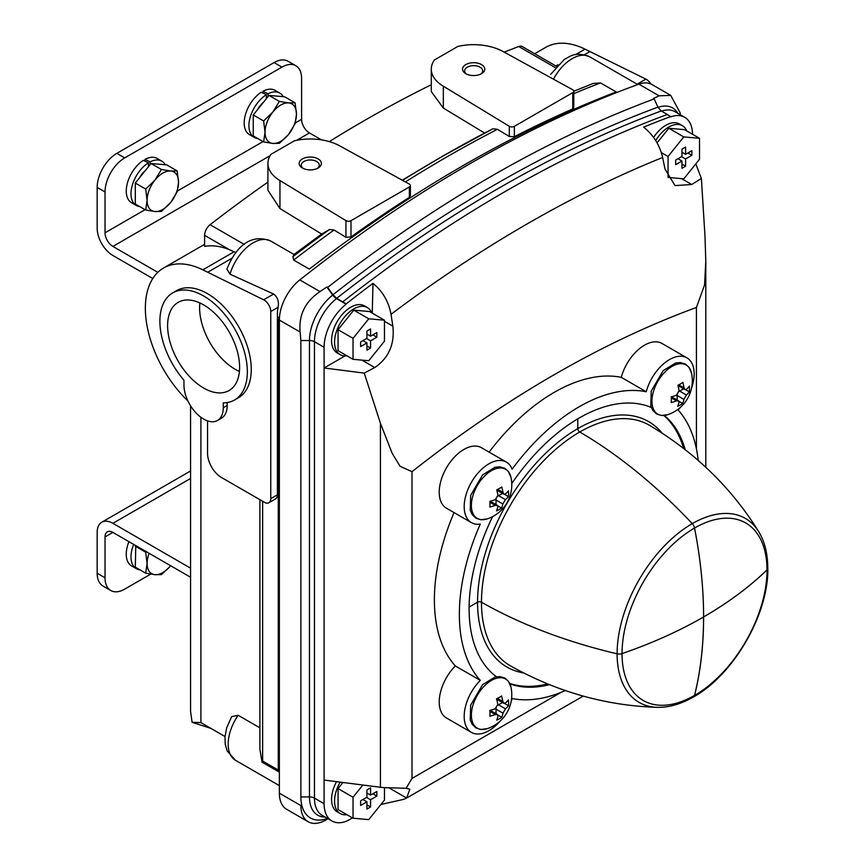 <?xml version="1.0" encoding="UTF-8"?>
<svg xmlns="http://www.w3.org/2000/svg" width="865" height="865" viewBox="0 0 865 865"><rect width="100%" height="100%" fill="white"/><g stroke="black" fill="none" stroke-linecap="round" stroke-linejoin="round"><path stroke-width="1.3" d="M384.471 321.326L392.872 326.181L391.034 314.298C388.644 301.55 382.633 291.235 372.988 283.352A1308.388 755.404 120 0 0 346.108 303.929L346.151 304.188A37.757 21.798 -60 0 0 324.083 347.287L324.083 780.068L380.427 787.258A35.303 20.382 180 0 0 388.774 787.734L406.085 788.285L409.859 789.215L406.626 798.038A52.96 30.578 -120 0 1 402.117 799.693L380.914 804.493M352.444 817.879L347.243 820.885A37.757 21.798 120 0 1 331.911 820.982A37.757 21.798 120 0 1 324.083 803.693L324.083 780.068M324.083 347.287L314.449 341.718A7.061 4.076 0 0 0 309.465 340.529L300.869 340.529L300.879 796.935A45.899 26.501 -60 0 0 327.5 818.431M346.93 814.7A27.183 15.689 -60 0 1 340.183 813.543L337.199 811.824A27.183 15.689 -60 0 1 336.517 781.657M655.702 140.562A27.183 15.689 -60 0 1 682.399 125.695A27.183 15.689 -60 0 1 686.767 130.961M699.504 138.314L683.783 136.908L668.061 156.468L668.061 177.444L683.783 178.839L699.504 159.279L699.504 138.314L684.529 129.663L668.807 128.258L657.065 142.866M346.93 355.796A27.183 15.689 -60 0 1 340.183 354.65A27.183 15.689 -60 0 1 340.183 323.261A27.183 15.689 -60 0 1 367.365 307.572A27.183 15.689 -60 0 1 371.734 312.838M338.053 329.706L338.053 350.671L353.028 359.321L368.75 360.727L384.471 341.167L384.471 320.201L369.496 311.551L353.774 310.146L338.053 329.706L353.028 338.356L353.028 359.321M340.183 813.543A27.183 15.689 -60 0 1 340.204 782.122M342.973 782.479L338.053 788.599L338.053 809.575L353.028 818.214L368.75 819.62L384.471 800.06L384.471 787.637M328.019 818.733L325.835 819.998A35.303 20.382 -60 0 1 308.189 821.75A35.303 20.382 -60 0 1 300.879 805.953M300.869 340.529L300.133 332.041C298.566 315.065 305.194 301.582 320.007 291.591L326.851 286.985L327.64 287.44A1317.19 760.486 -60 0 1 654.189 98.913L653.399 98.459L659.108 95.82L670.753 95.377L651.994 84.543A35.303 20.382 120 0 0 638.889 84.143A1317.19 760.486 120 0 0 299.787 279.925A35.303 20.382 120 0 0 279.373 320.061L279.373 793.173A35.303 20.382 120 0 0 286.683 809.337L308.189 821.75M346.108 303.929L336.734 298.295L332.949 294.738L327.64 287.44M681.588 178.644L691.762 184.526L675.003 185.586L665.001 169.064L662.633 157.484C659.736 145.104 653.399 134.972 643.614 127.112A1308.388 755.404 120 0 1 670.494 116.645L667.293 114.483A1308.723 755.599 120 0 0 342.821 301.809M392.872 326.181C394.775 344.227 388.742 358.024 374.75 367.549L364.252 373.107L380.427 423.299L392.159 453.271L400.073 466.267L412 471.685L412 778.413L561.039 692.378M412 778.413L406.085 788.285M691.762 184.526L701.385 178.46L704.964 235.929L705.797 260.765L704.564 284.985L696.422 307.475A1119.223 646.187 120 0 0 412 471.685M364.252 373.107L324.083 367.982L344.973 355.926M696.422 307.475L696.422 448.913M695.806 163.885L701.385 178.46M671.229 396.862A33.53 19.354 60 0 1 671.164 402.593A35.595 20.555 0 0 0 676.506 400.873L678.474 400.798L678.971 402.29A35.681 20.598 60 0 1 677.695 406.366A33.227 19.181 0 0 0 682.626 403.447A35.595 20.555 -120 0 0 683.901 399.371L686.421 395.013A35.595 20.555 0 0 0 689.308 391.867A33.227 19.181 -120 0 0 689.362 386.136A35.681 20.598 180 0 1 686.475 389.282L684.939 389.596L684.02 387.866A35.595 20.555 -120 0 0 682.842 382.373A33.53 19.354 180 0 1 677.911 385.293A35.681 20.598 60 0 1 679.079 390.775L676.571 395.132A35.681 20.598 180 0 1 671.229 396.862M489.893 501.3A33.227 19.181 60 0 1 489.839 507.031A35.595 20.555 0 0 0 495.288 505.365L497.289 505.322L497.808 506.825A35.595 20.555 60 0 1 496.521 510.891A33.227 19.181 0 0 0 501.57 508.047A35.681 20.598 -120 0 0 502.846 503.971L505.42 499.646A35.595 20.555 0 0 0 508.415 496.564A33.53 19.354 -120 0 0 508.469 490.833A35.681 20.598 180 0 1 505.484 493.915L503.895 494.207L502.965 492.455A35.681 20.598 -120 0 0 501.786 486.973A33.53 19.354 180 0 1 496.737 489.817A35.595 20.555 60 0 1 497.916 495.31L495.342 499.635A35.681 20.598 180 0 1 489.893 501.3M489.839 710.403A33.227 19.181 60 0 1 489.893 716.198A35.681 20.598 0 0 0 495.342 714.533L497.364 714.49L497.916 716.015A35.595 20.555 60 0 1 496.737 720.145A33.53 19.354 0 0 0 501.786 717.301A35.681 20.598 -120 0 0 502.965 713.171L505.484 708.813A35.681 20.598 0 0 0 508.469 705.721A33.53 19.354 -120 0 0 508.415 699.926A35.595 20.555 180 0 1 505.42 703.007L503.83 703.288L502.846 701.526A35.681 20.598 -120 0 0 501.57 695.979A33.227 19.181 180 0 1 496.521 698.823A35.595 20.555 60 0 1 497.808 704.38L495.288 708.738A35.595 20.555 180 0 1 489.839 710.403M670.753 95.377L680.074 112.688L680.377 114.796M667.293 114.483L661.206 110.969L657.93 107.119L654.189 98.913M454.049 512.61A169.454 97.832 120 0 0 455.325 665.953A34.946 20.176 120 0 0 446.459 717.993L471.425 732.406A34.946 20.176 120 0 0 500.002 721.226M691.535 388.201A34.946 20.176 120 0 0 686.929 357.861A34.946 20.176 120 0 0 646.241 391.759A169.454 97.832 120 0 0 512.112 469.187A34.946 20.176 120 0 0 506.371 462.105L481.416 447.692A34.946 20.176 120 0 0 446.459 467.868A34.946 20.176 120 0 0 446.459 508.22L471.425 522.633A34.946 20.176 120 0 0 480.291 524.093A169.454 97.832 120 0 0 480.291 680.366L455.325 665.953M686.929 357.861L661.963 343.448A34.946 20.176 120 0 0 621.275 377.345A169.454 97.832 120 0 0 489.114 452.146M556.552 66.346L522.287 46.569A9.32 5.385 120 0 0 518.73 46.505A1301.641 751.501 120 0 0 504.23 52.17M259.9 499.689L259.9 749.101L262.03 762.173L262.636 761.059L262.636 501.257M207.546 420.887L207.546 453.292A19.787 11.429 -120 0 0 221.537 477.534L264.42 502.295A8.953 5.168 -120 0 0 268.896 502.738A8.953 5.168 -120 0 0 270.756 498.64L277.395 494.802L277.395 319.455A38.914 22.468 -60 0 1 277.481 316.871A35.303 20.382 -60 0 1 278.098 307.27C279.081 301.409 277.6 297.009 273.643 294.046L230.014 274.162A35.303 20.382 -60 0 1 270.788 241.076C248.179 232.025 233.961 251.207 226.89 269.156L230.014 274.162M277.481 316.871L279.427 317.996L278.271 319.964L277.395 319.455M267.923 182.126A1301.641 751.501 120 0 0 210.098 224.695A9.32 5.385 120 0 0 204.616 235.356L204.616 246.384A87.949 50.776 60 0 1 229.333 249.639L204.616 235.356M235.81 252.548L229.333 249.639M279.373 785.625L235.485 760.292L227.192 750.982L225.235 744.3L224.987 736.731L226.727 727.735L231.658 716.642L238.167 715.301L259.9 727.843M200.896 417.298L200.896 722.61L192.095 722.307L190.56 711.279L190.56 405.815M294.468 140.768L270.983 154.327A42.363 24.458 0 0 0 267.923 163.463A42.363 24.458 0 0 0 279.957 180.536L345.935 220.629A3.536 2.044 0 0 0 350.995 220.662L409.361 186.97A3.536 2.044 0 0 0 410.399 185.532A3.536 2.044 0 0 0 409.296 184.05L339.858 145.947A42.363 24.458 0 0 0 294.468 140.768M431.3 84.748A1301.641 751.501 120 0 0 329.295 141.601M457.845 46.44L434.36 60.009A42.363 24.458 0 0 0 431.3 69.135A42.363 24.458 0 0 0 443.334 86.208L509.323 126.301A3.536 2.044 0 0 0 514.372 126.333L572.749 92.642A3.536 2.044 0 0 0 573.776 91.203A3.536 2.044 0 0 0 572.684 89.722L503.246 51.63A42.363 24.458 0 0 0 457.845 46.44M573.776 91.247L593.228 83.451L600.548 82.91L616.183 91.939A1315.762 759.654 120 0 0 309.313 269.101L293.678 260.073L292.889 256.667L293.895 254.548L321.672 234.047L279.957 208.552L279.957 180.536M573.733 107.747L572.749 108.947A1315.762 759.654 120 0 0 514.372 136.702L509.323 136.497L497.429 129.296A1315.762 759.654 120 0 0 405.425 181.92M410.345 195.771L409.361 197.328A1315.762 759.654 120 0 0 350.995 236.967L345.935 237.28L334.052 230.014A1315.762 759.654 120 0 0 293.678 260.073M262.03 762.173L278.941 771.926L278.271 770.088L262.636 761.059M334.052 230.014L329.511 229.485L321.672 234.047M267.923 163.463L267.923 190.289L279.957 208.552M192.095 722.307L210.876 728.373L224.997 736.526L200.896 722.61M402.247 180.179L442.437 156.327A1313.027 758.086 120 0 0 402.549 180.342M431.3 69.135L431.3 91.603L443.334 108.06L443.334 86.208M492.888 128.777L442.437 156.327A1313.027 758.086 120 0 1 492.888 128.777L497.429 129.296M277.395 494.802A8.953 5.168 60 0 1 275.535 498.9L268.896 502.738M302.415 168.005A11.115 6.423 0 0 0 318.147 168.005A11.115 6.423 0 0 0 318.147 158.922A11.115 6.423 0 0 0 302.415 158.922A11.115 6.423 0 0 0 302.415 168.005L302.415 168.005M484.627 133.069L443.334 108.06M465.803 73.676A11.115 6.423 0 0 0 481.524 73.676A11.115 6.423 0 0 0 481.524 64.594A11.115 6.423 0 0 0 465.803 64.594A11.115 6.423 0 0 0 465.803 73.676L465.803 73.676M650.837 83.959A9.342 5.395 -120 0 0 645.896 79.126L585.054 49.154A87.949 50.776 -120 0 0 545.804 47.326L534.7 53.738M270.756 498.64L270.756 311.508A9.342 5.395 -120 0 0 263.663 299.809L202.81 269.837A87.949 50.776 -120 0 0 163.572 268.009A87.949 50.776 -120 0 0 187.921 400.992M698.196 460.418A169.454 97.832 120 0 0 678.063 409.902A34.946 20.176 120 0 0 680.55 407.22M646.241 391.759L621.275 377.345M506.371 462.105A34.946 20.176 120 0 0 471.425 482.281A34.946 20.176 120 0 0 471.425 522.633M480.291 680.366A34.946 20.176 120 0 0 471.425 732.406M510.977 702.207A34.946 20.176 120 0 0 512.112 698.509A169.454 97.832 120 0 0 565.332 690.562M664.342 415.438A155.668 89.874 -60 0 1 685.166 449.638M549.47 684.669A155.668 89.874 -60 0 1 509.939 683.912M496.456 676.744A155.668 89.874 -60 0 1 492.607 516.621M511.756 483.589A155.668 89.874 -60 0 1 651.28 407.469M508.469 705.721L504.511 703.44M505.484 708.813L498.543 704.802L502.5 702.521M496.596 699.104A3.557 2.054 120 0 0 496.769 699.223L503.83 703.288M497.364 714.49L490.304 710.414A3.557 2.054 120 0 0 490.12 710.327M501.786 717.301L497.829 715.009M496.034 713.722L496.034 709.159A3.557 2.054 120 0 1 496.142 708.273M498.543 704.802A3.557 2.054 120 0 0 497.829 705.343M508.415 496.564L504.576 494.348M505.42 499.646L498.543 495.677L502.5 493.396M497.289 505.322L490.304 501.289A3.557 2.054 120 0 0 490.185 501.235M501.57 508.047L497.743 505.83M496.034 504.598L496.034 500.035A3.557 2.054 120 0 1 496.121 499.224M498.543 495.677A3.557 2.054 120 0 0 497.937 496.121M689.308 391.867L685.599 389.726M686.421 395.013L679.663 391.11L683.61 388.828M682.626 403.447L678.917 401.306M677.144 400.03L677.144 395.467A3.557 2.054 120 0 1 677.198 394.808M679.663 391.11A3.557 2.054 120 0 0 679.112 391.499M692.508 134.28A37.757 21.798 120 0 0 684.691 117.294A37.757 21.798 120 0 0 670.451 116.948L670.494 116.645M653.594 137.438A27.183 15.689 -60 0 1 679.403 123.965L682.399 125.695M372.988 283.352L372.264 313.152M340.183 354.65L337.199 352.931A27.183 15.689 -60 0 1 337.199 321.542A27.183 15.689 -60 0 1 364.37 305.842L367.365 307.572M362.857 785.02L353.028 797.249L338.053 788.599M353.028 797.249L353.028 818.214M370.566 799.725L376.848 796.092L376.848 791.475L370.566 795.108L370.566 787.842L366.922 789.95L366.922 797.206L360.629 800.839L360.629 805.456L366.922 801.823L366.922 809.089L370.566 806.98L370.566 799.725L366.565 797.411M384.471 320.201L368.75 318.796L353.774 310.146M368.75 318.796L353.028 338.356M370.566 340.821L376.848 337.188L376.848 332.582L370.566 336.215L370.566 328.949L366.922 331.046L366.922 338.312L360.629 341.945L360.629 346.562L366.922 342.929L366.922 350.184L370.566 348.087L370.566 340.821L366.565 338.518M683.783 136.908L668.807 128.258M668.061 156.468L661.336 152.597M685.599 158.944L691.881 155.311L691.881 150.694L685.599 154.327L685.599 147.072L681.955 149.169L681.955 156.435L675.662 160.068L675.662 164.674L681.955 161.041L681.955 168.307L685.599 166.21L685.599 158.944L681.598 156.641M372.858 793.778L376.848 796.092M366.922 793.01L370.566 795.108M362.932 799.52L366.922 801.823M366.922 804.883L370.566 806.98M687.891 153.008L691.881 155.311M681.955 152.229L685.599 154.327M677.965 158.738L681.955 161.041M681.955 164.101L685.599 166.21M372.858 334.885L376.848 337.188M366.922 334.106L370.566 336.215M362.932 340.615L366.922 342.929M366.922 345.989L370.566 348.087M317.325 168.426A9.007 5.201 0 0 0 319.293 165.183A9.007 5.201 0 0 0 310.286 159.982A9.007 5.201 0 0 0 301.269 165.183A9.007 5.201 0 0 0 303.247 168.426M480.702 74.109A9.007 5.201 0 0 0 482.67 70.854A9.007 5.201 0 0 0 473.663 65.654A9.007 5.201 0 0 0 464.656 70.854A9.007 5.201 0 0 0 466.624 74.109M346.151 304.188L336.517 298.62A7.061 3.309 52 0 1 332.733 295.073L326.851 286.985M295.311 122.949L301.593 119.316L301.593 78.466A27.799 16.046 120 0 0 295.841 65.74A27.799 16.046 120 0 0 281.936 67.113L124.69 157.906L116.829 153.365A27.799 16.046 120 0 0 97.172 187.413L97.172 228.263A22.241 12.834 -120 0 0 112.893 255.499L152.781 278.53M116.829 153.365L274.075 62.572A27.799 16.046 120 0 1 287.969 61.199L295.841 65.74M124.69 157.906A27.799 16.046 120 0 0 105.033 191.944L97.172 187.413M157.808 272.345L112.893 246.417A11.115 6.423 -120 0 1 105.033 232.804L105.033 191.944M105.033 536.938L112.893 532.408A11.115 6.423 -120 0 0 107.336 531.856A11.115 6.423 -120 0 0 105.033 536.938L105.033 577.798A27.799 16.046 120 0 0 110.796 590.525A27.799 16.046 120 0 0 124.69 589.141L150.705 574.122M190.56 568.164L112.893 523.325A22.241 12.834 -120 0 0 101.778 522.222A22.241 12.834 -120 0 0 97.172 532.408L97.172 573.257A27.799 16.046 120 0 0 102.924 585.983L110.796 590.525M112.893 532.408L190.56 577.236M321.466 139.871L309.454 132.94A11.115 6.423 -120 0 1 301.593 119.316M135.308 546.204L145.688 552.205L147.093 563.493L145.688 573.171L135.308 567.17L135.783 545.61M145.688 573.171L154.965 574.684L161.42 574.576L169.626 566.878M170.6 565.721A22.241 12.834 -60 0 1 154.965 574.684A22.241 12.834 -60 0 1 147.093 563.493A22.241 12.834 -60 0 1 149.148 553.341M139.438 177.909A19.127 11.04 -60 0 1 145.644 170.189M145.688 210.022L135.308 204.021L135.308 183.056L151.029 163.496L166.75 164.901L177.141 170.892L170.686 171L161.42 169.486L154.965 180.082L145.688 189.057L147.093 200.345L145.688 210.022L154.965 211.536L161.42 211.428L170.686 202.453L177.141 191.857L178.547 182.191L177.141 170.892M145.688 189.057L135.308 183.056M161.42 169.486L151.029 163.496M170.686 171A22.241 12.834 -60 0 1 178.547 182.191A22.241 12.834 -60 0 1 170.686 202.453A22.241 12.834 -60 0 1 154.965 211.536A22.241 12.834 -60 0 1 147.093 200.345A22.241 12.834 -60 0 1 154.965 180.082A22.241 12.834 -60 0 1 170.686 171M257.381 109.823A19.127 11.04 -60 0 1 263.587 102.092M263.63 141.925L253.24 135.935L253.24 114.969L268.961 95.399L284.693 96.804L295.084 102.805L288.618 102.913L279.352 101.4L272.897 111.996L263.63 120.959L265.036 132.258L263.63 141.925L272.897 143.439L279.352 143.331L288.618 134.367L295.084 123.771L296.479 114.094L295.084 102.805M263.63 120.959L253.24 114.969M279.352 101.4L268.961 95.399M288.618 102.913A22.241 12.834 -60 0 1 296.479 114.094A22.241 12.834 -60 0 1 288.618 134.367A22.241 12.834 -60 0 1 272.897 143.439A22.241 12.834 -60 0 1 265.036 132.258A22.241 12.834 -60 0 1 272.897 111.996A22.241 12.834 -60 0 1 288.618 102.913M133.675 544.399A25.572 14.77 120 0 0 136.281 568.619A25.572 14.77 120 0 0 139.773 569.754M128.95 541.674A25.572 14.77 120 0 0 131.556 565.905L136.281 568.619M161.852 161.171L157.127 158.457A25.572 14.77 120 0 0 144.952 159.376L150.11 161.874A25.572 14.77 120 0 1 161.852 161.171A25.572 14.77 120 0 1 165.302 164.772M136.281 205.47L131.556 202.745A25.572 14.77 120 0 1 127.447 182.926A25.572 14.77 120 0 1 143.298 160.36L148.456 162.804A25.572 14.77 120 0 0 132.248 185.37A25.572 14.77 120 0 0 136.281 205.47A25.572 14.77 120 0 0 139.773 206.605M144.952 159.376L144.952 161.139M150.11 164.631L150.11 161.874M148.456 162.804L148.456 166.685M279.784 93.085L275.07 90.36A25.572 14.77 120 0 0 262.884 91.29L268.042 93.788A25.572 14.77 120 0 1 279.784 93.085A25.572 14.77 120 0 1 283.244 96.675M254.213 137.384L249.498 134.659A25.572 14.77 120 0 1 245.379 114.84A25.572 14.77 120 0 1 261.23 92.263L266.398 94.718A25.572 14.77 120 0 0 250.18 117.272A25.572 14.77 120 0 0 254.213 137.384A25.572 14.77 120 0 0 257.716 138.508M262.884 91.29L262.884 93.052M268.042 96.545L268.042 93.788M266.398 94.718L266.398 98.599M234.534 399.998L238.459 397.727A61.837 35.703 -120 0 0 238.459 326.332A61.837 35.703 -120 0 0 176.622 290.629L172.697 292.9A61.837 35.703 -120 0 0 183.953 380.2L183.953 385.033A27.799 16.046 -120 0 0 196.096 413.005A27.799 16.046 -120 0 0 217.515 420.455A27.799 16.046 -120 0 0 223.267 407.729L223.267 402.895A61.837 35.703 -120 0 0 234.534 399.998A61.837 35.703 -120 0 0 234.534 328.603A61.837 35.703 -120 0 0 172.697 292.9M217.515 420.455L221.44 418.184A27.799 16.046 -120 0 0 227.203 405.458L227.203 402.582M203.61 388.017A50.905 29.388 -120 0 0 229.376 390.353A50.905 29.388 -120 0 0 229.063 331.749A50.905 29.388 -120 0 0 178.471 302.177A50.905 29.388 -120 0 0 170.264 342.864A50.905 29.388 -120 0 0 203.61 388.017M199.88 302.955A50.138 28.945 -120 0 0 235.064 369.225A50.138 28.945 -120 0 0 239.421 371.431M703.667 616.886A416.908 240.697 0 0 0 766.974 569.894A102.47 59.155 120 0 0 694.552 528.039A5.558 3.211 -120 0 0 692.26 523.639A106.287 61.361 -60 0 0 617.113 653.81A106.222 61.328 -60 0 0 657.357 707.354C605.857 705.699 556.93 691.892 510.577 665.942A138.93 80.207 -60 0 1 481.481 602.202A416.973 240.73 0 0 0 617.113 653.81A5.558 3.211 0 0 0 622.043 653.594A102.524 59.198 -60 0 1 694.552 528.028A416.973 240.74 -120 0 1 703.602 616.875L703.678 616.918A416.973 240.73 0 0 0 767.05 569.884A5.558 3.211 0 0 0 767.828 568.24A5.558 3.211 0 0 0 767.752 567.721M693.027 697.158A5.558 3.211 -120 0 0 693.514 696.952A5.558 3.211 -120 0 0 694.552 695.46A416.973 240.74 -120 0 0 703.602 617.059L703.494 617.026A416.973 240.73 0 0 1 622.043 653.594A102.47 59.155 -60 0 0 694.519 695.395A416.908 240.708 -120 0 0 703.559 617.069L703.526 617.048M657.357 707.354C668.98 707.57 681.025 704.088 693.492 696.887A5.558 3.211 -120 0 0 694.519 695.395M547.61 683.923A155.613 89.841 -60 0 1 509.723 683.458M523.585 672.927A141.709 81.818 -60 0 1 477.567 602.213A141.763 81.851 -60 0 1 577.798 428.597A2.779 1.6 -120 0 0 579.755 431.992A138.93 80.207 120 0 1 649.496 425.321C695.146 452.482 731.574 487.957 758.756 531.726A106.222 61.328 120 0 0 692.27 523.649A416.973 240.74 -120 0 0 579.755 431.992A138.984 80.24 -60 0 0 481.481 602.202A2.779 1.6 0 0 0 477.567 602.213L469.111 607.089M662.049 433.095A141.709 81.818 120 0 0 577.798 428.597L577.798 418.833M683.588 448.405A155.613 89.841 120 0 0 663.855 415.492M766.974 569.894A5.558 3.211 0 0 0 767.752 568.251C767.763 553.86 764.757 541.685 758.756 531.726M336.517 298.62A37.757 21.798 -60 0 0 314.449 341.718L314.449 798.135A7.061 4.076 0 0 0 309.465 796.935L300.879 796.935M324.083 803.693L314.449 798.135A37.757 21.798 -60 0 0 322.277 815.414L331.911 820.982M332.733 295.073A39.822 22.987 -60 0 0 309.465 340.529L309.465 796.935A39.822 22.987 -60 0 0 325.078 817.036M300.869 805.585L279.373 793.173M662.633 157.484A1284.309 741.5 120 0 0 391.034 314.298M380.427 423.299L380.427 787.258M667.834 414.649A28.361 16.37 -60 0 1 652.534 395.219A28.361 16.37 -60 0 1 672.343 366.23A28.361 16.37 -60 0 1 691.6 373.475A35.811 35.811 0 0 1 667.834 414.649L661.303 415.481L656.589 413.989L652.751 410.334L650.804 406.053L651.226 391.153L663.141 370.642L675.63 363.019L680.344 362.565L685.437 364.079L689.081 367.42L691.6 373.475M487.276 518.881A28.361 16.37 -60 0 1 471.912 499.808A28.361 16.37 -60 0 1 491.655 470.549A28.361 16.37 -60 0 1 511.053 477.718A35.811 35.811 0 0 1 487.276 518.881L480.756 519.724L476.042 518.232L472.193 514.567L470.246 510.296L470.668 495.396L482.594 474.885L495.083 467.262L499.786 466.808L504.879 468.322L508.523 471.663L511.053 477.718M487.276 728.654A28.361 16.37 -60 0 1 471.912 720.167A28.361 16.37 -60 0 1 487.06 683.523A28.361 16.37 -60 0 1 511.053 687.48A35.811 35.811 0 0 1 487.276 728.654L480.756 729.487L476.042 727.995L472.193 724.34L470.246 720.058L470.668 705.17L482.594 684.658L495.083 677.025L499.786 676.571L504.879 678.084L508.523 681.425L511.053 687.48M300.133 332.041L279.373 320.061M659.108 95.82L638.889 84.143M320.007 291.591L299.787 279.925M661.206 110.969A1308.723 755.599 120 0 0 336.734 298.295M657.93 107.119A1310.789 756.788 120 0 0 332.949 294.738M555.406 67.675L518.73 46.505M244.233 244.406L210.098 224.695M553.47 79.18A35.303 20.382 -60 0 1 589.822 56.885C575.268 51.165 570.749 56.16 564.25 59.512L550.681 74.379M600.548 82.91A1315.762 759.654 120 0 0 573.776 93.647M278.271 319.964L278.271 770.088M329.511 229.485A1313.027 758.086 120 0 0 292.889 256.667M409.361 197.328L409.361 186.97M350.995 236.967L350.995 220.662M345.935 237.28L345.935 220.629M572.749 108.947L572.749 92.642M514.372 136.702L514.372 126.333M509.323 136.497L509.323 126.301M235.485 760.292A35.303 20.382 -60 0 1 238.167 715.301M555.914 65.978L558.044 64.756M575.549 54.646L585.054 49.154M584.405 54.765L589.952 51.554M202.81 269.837L234.156 251.747M270.756 311.508L278.098 307.27M263.663 299.809L273.643 294.046M637.127 84.197L645.896 79.126M207.719 272.237L231.798 258.332M502.846 701.526L497.429 698.401M495.342 714.533L489.925 711.398M502.965 713.171L496.034 709.159M502.965 492.455L497.645 489.385M495.288 505.365L489.958 502.295M502.846 503.971L496.034 500.035M684.02 387.866L678.798 384.849M676.506 400.873L671.283 397.857M683.901 399.371L677.144 395.467M361.862 360.11L374.75 367.549M388.774 787.734L406.626 798.038M677.857 113.347A39.822 22.987 120 0 0 658.038 107.357M684.691 117.294L675.057 111.726A37.757 21.798 120 0 0 661.509 111.142M105.033 232.804L145.093 209.676M177.368 191.035L263.036 141.579M281.936 67.113L274.075 62.572M112.893 523.325L190.56 478.486M112.893 246.417L270.15 155.635M296.717 140.292L309.454 132.94M105.033 577.798L97.172 573.257M227.203 405.458L223.267 407.729M767.05 569.884A102.524 59.198 -60 0 1 694.552 695.46M407.199 797.725L583.215 696.098M705.797 261.911L705.797 467.273M294.197 254.591L270.788 241.076M637.765 84.554L589.822 56.885M410.399 195.771L410.399 185.532M573.776 107.747L573.776 91.203M163.572 268.009L204.616 244.308M503.895 494.207L496.813 490.12M684.939 389.596L677.987 385.585M678.474 400.798L671.521 396.786M101.778 522.222L190.56 470.971M767.828 568.24C768.715 614.009 733.596 674.841 693.514 696.952"/></g></svg>
